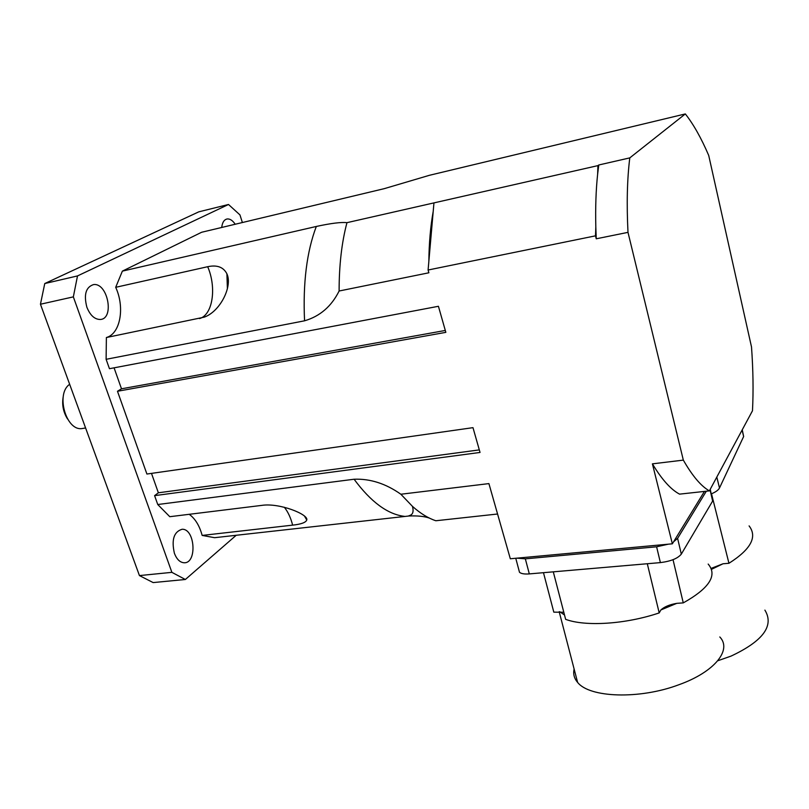 <?xml version="1.0" encoding="UTF-8"?>
<svg xmlns="http://www.w3.org/2000/svg" width="809" height="809" viewBox="0 0 809 809"><rect width="100%" height="100%" fill="white"/><g stroke="black" fill="none" stroke-linecap="round" stroke-linejoin="round"><path stroke-width="1.21" d="M63.254 396.501C61.777 404.49 63.193 411.973 67.511 418.931M83.964 428.244L81.81 428.598C65.893 430.833 55.558 393.558 69.665 384.305M151.495 473.386L158.372 492.792L154.59 495.634L157.745 504.523L169.789 516.698L261.863 505.372C279.348 502.642 308.816 514.433 306.763 520.015C305.802 522.533 301.09 524.242 292.625 525.142L202.159 535.427C199.52 525.688 195.212 518.65 189.215 514.312M595.818 226.884L595.505 235.834L596.243 238.797L595.818 226.884C595.353 207.508 595.96 189.953 597.629 174.228L597.922 165.623L598.771 164.985L629.786 157.886L685.334 113.938L429.417 175.3L384.285 188.649L201.633 232.264L122.371 271.126L316.309 226.459C331.073 223.264 341.297 222 346.96 222.667C341.732 242.366 339.113 265.15 339.113 291.007C331.468 306.389 319.949 316.319 304.558 320.809L106.11 359.307L109.458 368.702L438.427 306.287L445.84 332.347L117.477 391.263L146.904 474.034L472.982 427.658L480.04 452.453L154.59 495.634M242.387 222.536L239.949 214.901L228.502 204.485L77.502 275.93L73.346 296.873L171.882 572.347L185.362 579.487L236.228 535.265M221.706 227.471C222.333 222.333 224.194 219.492 227.319 218.946C230.08 218.774 232.709 220.544 235.207 224.245M174.4 553.305C171.336 539.755 173.905 531.735 182.096 529.268C195.171 528.56 197.254 563.681 184.037 562.761C179.932 562.427 176.716 559.282 174.4 553.305M86.866 307.208C83.63 294.618 85.855 287.074 93.551 284.586C107.86 282.533 114.747 319.12 100.154 319.474C94.562 319.383 90.133 315.288 86.866 307.208M429.235 518.033C424.179 516.294 417.363 515.616 408.808 516.011L214.607 537.692L202.159 535.427M114.069 367.832L121.502 388.795L117.477 391.263M106.11 359.307L106.383 337.525C120.379 333.793 125.051 307.43 115.697 287.316L122.371 271.126M157.745 504.523L354.089 479.231C370.178 478.584 385.772 483.58 400.859 494.238L412.459 506.363C420.367 513.422 428.163 518.215 435.839 520.753L497.575 514.008M115.697 287.316L207.691 266.707C217.034 264.715 223.426 267.071 226.894 273.786C232.8 286.305 220.159 311.596 204.212 317.158L106.383 337.525M228.502 204.485L198.802 211.837L44.758 283.544L40.45 304.235L139.441 575.583L153.144 582.581L185.362 579.487M77.502 275.93L44.758 283.544M73.346 296.873L40.45 304.235M171.882 572.347L139.441 575.583M685.334 113.938C693.444 124.222 701.241 138.056 708.714 155.449L751.51 346.97C753.159 369.814 753.482 391.081 752.481 410.77L709.382 490.881C701.079 486.199 692.393 475.945 683.332 460.119L627.996 232.355C626.56 203.868 627.157 179.042 629.786 157.886M597.922 165.623L346.96 222.667M433.209 211.361L428.841 261.499C429.053 243.135 430.509 226.429 433.209 211.361L433.927 203.16M704.437 491.417L672.36 543.81L510.317 558.766L488.909 483.6L400.859 494.238M428.841 261.499L428.092 270.014L428.881 272.785L339.113 291.007M445.304 330.456L121.502 388.795M479.312 449.895L158.372 492.792M709.382 490.881L679.56 494.137C670.853 489.556 661.802 479.464 652.408 463.85L683.332 460.119M672.36 543.81L652.408 463.85M597.629 174.228L598.771 164.985M595.505 235.834L428.092 270.014M596.243 238.797L627.996 232.355M711.162 568.383L723.024 563.772L728.949 563.286C750.853 549.362 757.568 536.903 749.094 525.901M711.526 569.324L723.024 563.772M717.765 660.761L730.982 656.129C763.079 641.082 774.385 625.751 764.899 610.117M711.515 493.773L712.83 499.042M713.012 499.75L728.949 563.286M711.293 493.864C715.662 492.074 718.402 490.112 719.504 487.979L743.643 436.516L742.247 429.791M553.295 571.842L565.643 619.34C585.342 626.742 625.67 624.275 659.204 612.909L660.872 609.956C664.31 606.78 669.609 604.576 676.789 603.342L683.271 602.887C709.372 588.254 717.674 575.31 708.178 564.075M660.872 609.956L676.789 603.342M543.476 572.691L553.811 612.16L563.792 612.221M559.767 611.725L564.51 614.992M574.117 669.023C573.005 673.927 574.168 678.387 577.606 682.391C589.397 697.742 639.454 699.633 678.923 684.727C714.64 671.996 732.276 649.839 719.798 636.956M673.027 559.686L683.271 602.887M647.301 563.742L659.204 612.909M518.862 569.9L519.499 572.287C521.178 573.733 524.454 574.269 529.319 573.905L660.387 562.609C670.803 561.294 677.77 558.473 681.309 554.125L712.628 501.074L710.251 489.273M706.328 491.215L677.598 538.349L673.594 541.797M668.376 544.174L656.605 546.793L525.334 558.837L516.89 558.159M292.625 525.142C290.805 517.902 288.044 511.945 284.363 507.283M404.581 516.385C387.764 514.423 370.937 502.035 354.089 479.231M199.52 318.584C212.747 314.974 216.812 287.741 207.691 266.707M304.558 320.809C302.839 283.15 306.753 251.7 316.309 226.459M719.504 487.979L716.804 477.098M743.643 436.516L742.096 430.075M681.309 554.125L677.598 538.349M712.628 501.074L710.039 489.678M660.387 562.609L656.605 546.793M529.319 573.905L525.334 558.837M85.592 427.971L81.81 428.598M306.763 520.015L304.477 516.051M227.4 288.793L226.894 273.786M412.459 506.363C415.169 516.284 408.141 515.242 408.808 516.011M559.181 611.715L577.606 682.391M519.499 572.287L515.758 558.261"/></g></svg>
